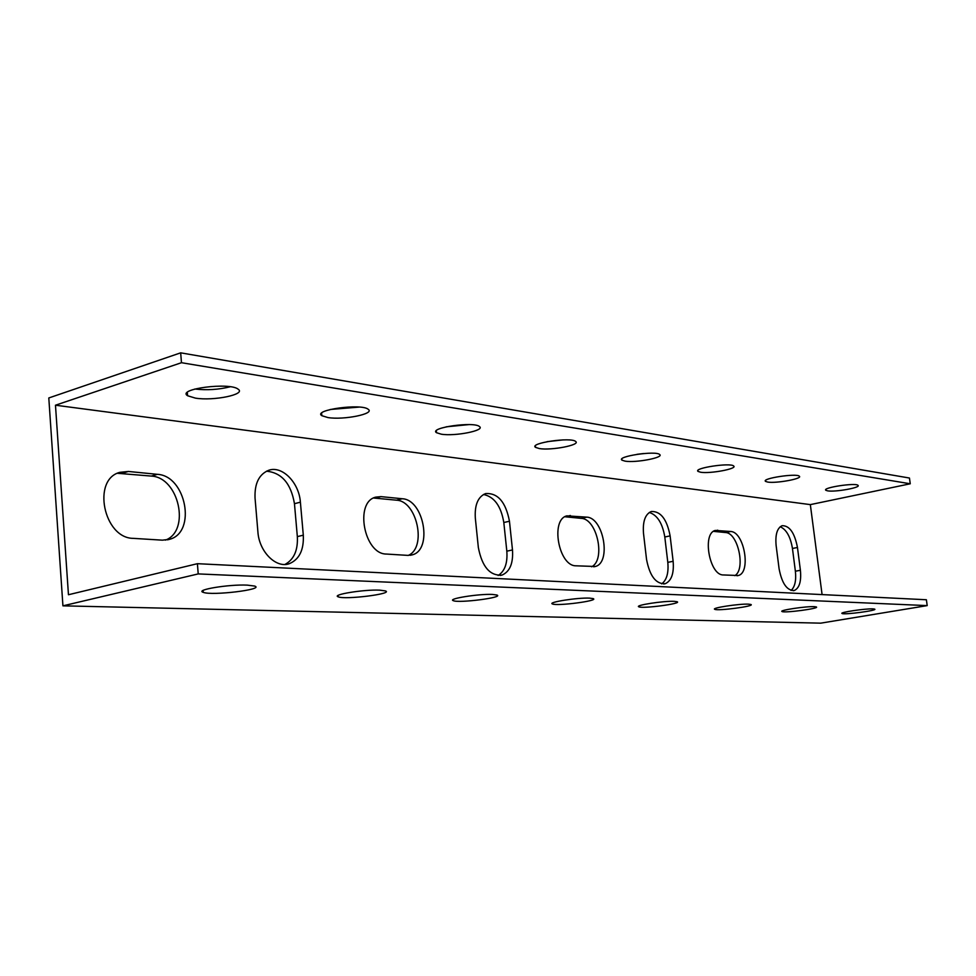 <?xml version="1.0" encoding="UTF-8"?>
<svg xmlns="http://www.w3.org/2000/svg" width="976" height="976" viewBox="0 0 976 976"><rect width="100%" height="100%" fill="white"/><g stroke="black" fill="none" stroke-linecap="round" stroke-linejoin="round"><path stroke-width="1.46" d="M816.924 503.25L810.336 504.616L55.473 405.211L181.463 362.706L910.254 483.779L816.924 503.25M827.66 490.867L825.83 490.269C821.951 487.671 855.842 482.486 858.014 485.365C861.235 487.561 835.249 492.246 827.66 490.867M767.697 482.071L765.538 481.375C761.158 478.46 796.77 473.018 799.344 476.227C802.943 478.667 776.14 483.584 767.697 482.071M700.634 472.238L698.035 471.408C693.058 468.114 730.621 462.417 733.671 466.016C737.71 468.748 710.064 473.909 700.634 472.238M625.091 461.148L621.944 460.16C616.234 456.414 656.018 450.448 659.678 454.523C664.253 457.573 635.693 463.014 625.091 461.148M539.374 448.582L535.519 447.362C528.882 443.08 571.253 436.845 575.669 441.481C580.891 444.934 551.367 450.656 539.374 448.582M441.274 434.186L436.479 432.697C428.696 427.744 474.092 421.229 479.472 426.561C485.499 430.477 454.95 436.528 441.274 434.186M327.912 417.557L321.836 415.691C312.564 409.908 361.596 403.161 368.233 409.322C375.272 413.824 343.613 420.217 327.912 417.557M195.395 398.123L187.587 395.744C176.363 388.924 229.872 381.982 238.156 389.204C246.464 394.402 213.622 401.173 195.395 398.123M910.254 483.779L909.449 478.033L180.682 352.836L48.8 397.964L62.928 605.84L820.706 623.164L927.2 605.608L926.383 599.752L197.408 563.689L68.454 594.738L55.473 405.211M810.336 504.616L822.085 594.591M730.719 531.493C744.237 531.761 751.3 572.656 738.295 575.511L723.253 574.949C709.418 575.328 701.951 533.213 715.323 530.432L730.719 531.493L725.558 532.542L713.468 531.359M586.759 517.146C603.632 517.622 611.501 562.737 595.336 566.483L575.95 565.812C558.626 566.141 550.208 519.513 566.885 515.853L586.759 517.146L581.269 518.366L564.909 516.755L570.387 515.511M402.283 498.748C423.901 499.566 432.905 549.83 412.287 554.844L407.761 555.381L386.398 554.051C364.097 554.295 354.288 502.128 375.662 497.15L380.945 496.625L402.283 498.748L396.488 500.188L373.576 498.016M157.38 474.336C186.05 475.666 196.774 532.323 169.641 539.289L162.419 540.167L133.37 538.362C103.651 538.435 91.634 479.338 119.914 472.323L128.405 471.457L157.38 474.336L151.341 476.081L117.437 473.299M303.304 535.177C303.975 550.013 299.278 559.529 289.213 563.725C276.062 568.557 259.14 551.684 257.908 531.969L255.041 498.041C254.48 483.486 259.055 474.238 268.754 470.261C282.247 465.381 299.132 482.73 300.388 502.176L303.304 535.177L297.338 536.617L294.459 503.701C290.97 483.462 281.637 472.628 266.46 471.201M512.485 549.952C513.352 563.286 509.875 571.655 502.042 575.071C489.989 576.035 482.095 566.849 478.35 547.536L475.324 518.122C474.543 505.007 477.947 496.821 485.548 493.588C497.772 492.746 505.739 501.969 509.46 521.233L512.485 549.952L506.825 551.172L503.811 522.514C501.03 506.068 494.259 496.723 483.486 494.49M673.135 561.298C674.111 573.388 671.476 580.854 665.229 583.709C656.006 584.234 649.772 576.133 646.539 559.419L643.513 533.457C642.598 521.538 645.185 514.218 651.273 511.509C660.63 511.082 666.913 519.208 670.122 535.885L673.135 561.298L667.804 562.359L664.802 536.995C662.484 523.234 657.312 515.06 649.308 512.461M800.405 570.289C801.43 581.33 799.405 588.064 794.318 590.504C787.022 590.748 781.947 583.502 779.092 568.788L776.127 545.547C775.151 534.641 777.14 528.028 782.118 525.698C789.499 525.539 794.61 532.798 797.465 547.487L800.405 570.289L795.379 571.216L792.451 548.463C790.475 536.739 786.388 529.492 780.214 526.735M734.806 575.669C745.92 569.398 738.051 532.725 725.558 532.542M591.639 566.788C605.852 559.846 597.056 518.744 581.269 518.366M408.297 555.405C427.012 547.609 417.008 500.895 396.488 500.188M165.481 540.118C190.674 530.761 178.876 477.301 151.341 476.081M284.98 564.433C293.922 559.577 298.046 550.305 297.338 536.617M498.138 575.498C504.799 571.265 507.691 563.152 506.825 551.172M661.691 583.88C666.718 580.049 668.755 572.875 667.804 562.359M791.085 590.443C794.915 586.905 796.355 580.5 795.379 571.216M637.011 454.316L643.794 453.511M547.133 441.652L563.237 439.883M446.215 426.817L468.944 424.597M330.205 409.481L359.119 407.09M194.846 389.021C206.839 390.4 218.624 389.656 230.202 386.777M927.2 605.608L198.213 573.912L62.928 605.84M247.27 585.124L254.675 586.076C265.191 589.455 211.78 595.933 203.24 592.334C194.517 589.882 228.982 584.197 247.27 585.124M379.701 590.151L385.422 590.907C394.048 593.774 345.04 599.935 338.269 596.848C330.925 594.726 364.011 589.345 379.701 590.151M492.453 594.433L496.955 595.043C504.153 597.507 458.732 603.351 453.303 600.667C447.032 598.813 478.862 593.713 492.453 594.433M589.614 598.129L593.225 598.617C599.313 600.765 556.881 606.303 552.477 603.961C547.06 602.326 577.731 597.483 589.614 598.129M674.196 601.338L677.137 601.741C682.358 603.619 642.476 608.89 638.865 606.816C634.132 605.364 663.741 600.765 674.196 601.338M748.519 604.156L750.934 604.498C755.448 606.145 717.787 611.159 714.798 609.317C710.626 608.036 739.235 603.632 748.519 604.156M814.326 606.657L816.326 606.938C820.291 608.414 784.57 613.184 782.081 611.537C778.372 610.378 806.042 606.181 814.326 606.657M872.995 608.89L874.679 609.122C878.18 610.439 844.191 614.99 842.105 613.501C838.774 612.464 865.566 608.451 872.995 608.89M198.213 573.912L197.408 563.689M180.682 352.836L181.463 362.706M717.763 530.2L714.127 530.944M380.945 496.625L375.113 498.089M128.405 471.457L122.342 473.226M300.388 502.176L294.459 503.701M509.46 521.233L503.811 522.514M670.122 535.885L664.802 536.995M797.465 547.487L792.451 548.463M738.295 575.511L737.026 575.755M595.336 566.483L593.713 566.8M412.287 554.844L410.286 555.295M169.641 539.289L167.518 539.838M289.213 563.725L286.859 564.262M502.042 575.071L500.09 575.474M665.229 583.709L663.717 584.002M794.318 590.504L793.146 590.712M638.792 606.157L638.865 606.816M552.379 603.119L552.477 603.961M453.193 599.593L453.303 600.667M338.147 595.433L338.269 596.848M203.081 590.468L203.24 592.334M187.587 395.744L187.319 392.413M321.836 415.691L321.616 413.165M436.479 432.697L436.284 430.758M535.519 447.362L535.36 445.861M621.944 460.16L621.81 458.976M698.035 471.408L697.925 470.469M765.538 481.375L765.44 480.631"/></g></svg>
